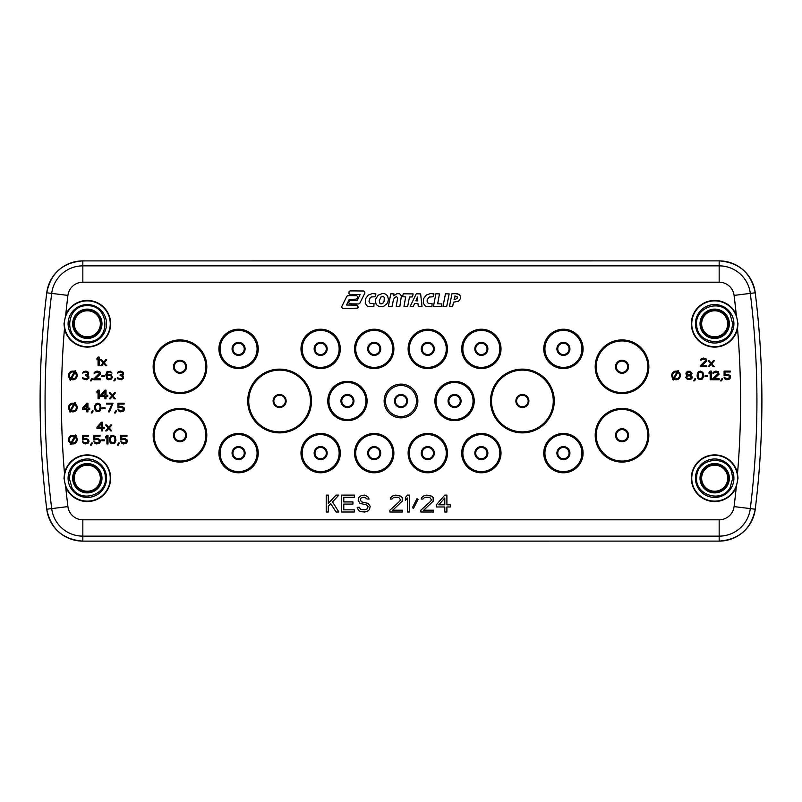 <?xml version="1.0" encoding="UTF-8"?>
<svg xmlns="http://www.w3.org/2000/svg" width="802" height="802" viewBox="0 0 802 802"><rect width="100%" height="100%" fill="white"/><g stroke="black" fill="none" stroke-linecap="round" stroke-linejoin="round"><path stroke-width="1.2" d="M96.531 469A13.032 13.032 0 0 1 96.531 487.426A13.032 13.032 0 0 1 78.105 487.426A13.032 13.032 0 0 1 78.105 469A13.032 13.032 0 0 1 96.531 469M90.897 463.987A14.667 14.667 0 0 1 98.155 488.097A14.667 14.667 0 0 1 73.483 483.085A14.667 14.667 0 0 1 90.897 463.987M69.273 478.213L70.416 471.897C75.899 454.213 104.641 458.052 105.283 476.558C108.039 494.864 80.481 503.907 71.859 487.516L69.273 478.213M96.531 314.574A13.032 13.032 0 0 1 96.531 333A13.032 13.032 0 0 1 78.105 333A13.032 13.032 0 0 1 78.105 314.574A13.032 13.032 0 0 1 96.531 314.574M101.543 320.209A14.667 14.667 0 0 1 83.739 338.013A14.667 14.667 0 0 1 86.115 309.171A14.667 14.667 0 0 1 101.543 320.209M90.486 341.552L84.15 341.552C62.997 338.925 66.035 304.61 87.318 305.742C108.601 304.61 111.638 338.925 90.486 341.552M732.727 478.213L730.141 487.516C721.519 503.907 693.961 494.864 696.717 476.558C697.359 458.052 726.101 454.213 731.584 471.897L732.727 478.213M711.103 463.987A14.667 14.667 0 0 1 728.517 483.085A14.667 14.667 0 0 1 703.845 488.097A14.667 14.667 0 0 1 711.103 463.987M705.469 469A13.032 13.032 0 0 0 705.469 487.426A13.032 13.032 0 0 0 723.895 487.426A13.032 13.032 0 0 0 723.895 469A13.032 13.032 0 0 0 705.469 469M730.141 314.484L732.727 323.787L731.584 330.103C726.101 347.787 697.359 343.948 696.717 325.442C693.961 307.136 721.519 298.093 730.141 314.484M711.103 309.562A14.667 14.667 0 0 1 729.178 326.043A14.667 14.667 0 0 1 700.106 325.442A14.667 14.667 0 0 1 711.103 309.562M705.469 314.574A13.032 13.032 0 0 0 705.469 333A13.032 13.032 0 0 0 723.895 333A13.032 13.032 0 0 0 723.895 314.574A13.032 13.032 0 0 0 705.469 314.574M64.391 478.213A22.927 22.927 0 0 0 87.318 501.14A22.927 22.927 0 0 0 110.245 478.213A22.927 22.927 0 0 0 87.318 455.295A22.927 22.927 0 0 0 64.391 478.213M70.837 488.127A19.228 19.228 0 0 0 102.195 490.393A19.228 19.228 0 0 0 93.784 460.107A19.228 19.228 0 0 0 70.837 488.127M64 478.213L64.481 473.501A23.318 23.318 0 0 1 110.636 478.213A23.318 23.318 0 0 1 65.724 487.035L64 478.213M64.391 323.787A22.927 22.927 0 0 0 87.318 346.705A22.927 22.927 0 0 0 110.245 323.787A22.927 22.927 0 0 0 87.318 300.86A22.927 22.927 0 0 0 64.391 323.787M90.696 342.715A19.228 19.228 0 0 0 103.378 313.211A19.228 19.228 0 0 0 71.258 313.211A19.228 19.228 0 0 0 90.696 342.715M64 323.787L65.724 314.965A23.318 23.318 0 0 1 110.636 323.787A23.318 23.318 0 0 1 64.481 328.499L64 323.787M691.755 478.213A22.927 22.927 0 0 0 714.682 501.14A22.927 22.927 0 0 0 737.609 478.213A22.927 22.927 0 0 0 714.682 455.295A22.927 22.927 0 0 0 691.755 478.213M733.91 478.213A19.228 19.228 0 0 0 708.216 460.107A19.228 19.228 0 0 0 699.805 490.393A19.228 19.228 0 0 0 733.91 478.213M738 478.213L736.276 487.035A23.318 23.318 0 0 1 691.364 478.213A23.318 23.318 0 0 1 737.519 473.501L738 478.213M733.91 323.787A19.228 19.228 0 0 0 707.113 306.103A19.228 19.228 0 0 0 701.409 337.702A19.228 19.228 0 0 0 733.91 323.787M691.755 323.787A22.927 22.927 0 0 0 714.682 346.705A22.927 22.927 0 0 0 737.609 323.787A22.927 22.927 0 0 0 714.682 300.86A22.927 22.927 0 0 0 691.755 323.787M691.364 323.787A23.318 23.318 0 0 1 736.276 314.965L738 323.787L737.519 328.499A23.318 23.318 0 0 1 691.364 323.787M455.245 296.048L454.052 299.326L455.245 299.467L457.27 298.143L457.29 296.9L454.784 296.078M363.847 291.006L350.143 290.885L349.091 291.547L348.95 293.642L349.873 294.374L360.118 294.494L357.381 300.219L350.093 300.389L348.7 301.983L348.95 303.076L349.822 303.828L358.634 303.948L359.747 303.387L364.87 293.151L364.77 291.928L363.847 291.006L350.143 290.885M375.236 293.732L372.669 293.492L368.329 295.026L365.481 298.755L365.241 303.346L367.286 306.053L369.08 306.725L373.892 306.244L374.013 303.457L370.063 303.457L368.96 301.221L370.083 297.973L371.406 296.93L374.915 296.79L375.907 294.023L372.669 293.492M399.607 293.712L396.85 293.692L393.832 295.838L393.932 293.903L390.754 293.803L388.389 306.444L392.028 306.554L393.471 299.707L394.343 297.883L396.559 296.539L397.632 298.174L396.198 306.444L399.847 306.554L401.391 295.808L399.607 293.712L397.752 293.492M433.371 293.712L430.694 293.492L426.453 294.976L423.667 298.444L423.215 303.116L425.311 306.053L427.105 306.725L431.967 306.244L432.037 303.417L428.278 303.557L427.035 301.141L427.336 299.417L429.281 297.031L432.99 296.79L433.982 294.033L430.694 293.492M457.581 293.592L451.957 293.743L449.471 306.434L452.609 306.554L453.491 302.224L458.513 301.191L460.508 298.635L460.689 296.79L459.265 294.344L454.092 293.442M357.562 296.489L356.649 295.707L347.968 295.587L346.895 296.199L341.752 306.605L342.003 307.778L342.875 308.529L357.702 308.138L358.233 307.046L357 305.151L346.554 305.031L349.241 299.316L355.928 299.196L357.772 297.763L357.562 296.489M382.404 293.492L378.253 295.176L375.797 298.855L375.406 301.051L376.228 304.58L379.296 306.685L383.737 306.294L386.855 303.848L387.877 301.953L388.419 299.557L387.546 295.717L384.739 293.712L382.404 293.492M384.248 297.442L383.426 296.56L380.99 296.951L379.296 300.68L379.937 303.467L380.99 303.958L383.135 302.996L384.128 301.201L384.248 297.442M403.195 293.803L402.634 296.78L405.702 296.9L403.967 306.434L407.637 306.554L409.511 297.021L412.459 296.9L413.14 293.913L403.195 293.803M416.278 293.803L410.143 306.444L413.17 306.554L414.624 303.507L417.922 303.387L418.263 306.434L421.992 306.554L420.649 293.913L416.278 293.803M415.847 300.8L417.772 300.9L417.481 297.011L415.847 300.8M435.887 293.803L433.431 306.484L441.331 306.605L441.892 303.928L437.671 303.808L439.446 293.913L435.887 293.803M445.441 293.803L443.035 306.444L446.684 306.554L449.15 293.913L445.441 293.803M328.309 511.997L328.309 506.242L330.775 503.726L336.048 511.997L338.865 511.997L332.529 501.932L338.865 495.105L336.048 495.105L328.309 503.375L328.309 495.105L326.203 495.105L326.203 511.997L328.309 511.997M343.797 509.841L343.797 504.087L352.94 504.087L352.94 501.932L343.797 501.932L343.797 497.26L354.354 497.26L354.354 495.105L341.682 495.105L341.682 511.997L354.354 511.997L354.354 509.841L343.797 509.841M369.131 499.055L367.717 496.538L364.559 495.105L361.391 495.466L358.574 497.621L358.223 500.498L359.978 503.375L366.313 504.809L368.078 506.603L367.366 508.759L364.91 509.841L360.679 509.481L359.276 507.325L357.161 507.325L358.574 510.553L360.329 511.636L364.91 511.997L368.078 510.914L369.481 509.481L370.183 506.242L368.078 503.375L361.742 501.932L360.329 500.137L360.679 498.343L362.795 497.26L364.91 497.26L367.015 499.055L369.131 499.055M389.892 511.997L402.554 511.997L402.554 510.202L392.709 510.202L402.203 501.21L402.203 497.621L400.799 496.187L395.877 495.105L393.411 495.466L390.594 497.621L390.243 499.055L391.998 499.055L393.762 497.26L398.684 497.26L400.449 499.776L399.747 501.21L389.892 510.202L389.892 511.997M409.591 495.105L407.486 495.105L405.371 497.621L405.371 500.498L407.486 497.982L407.486 511.997L409.591 511.997L409.591 495.105M416.99 498.694L412.408 507.686L413.471 508.398L418.042 499.415L416.99 498.694M420.86 511.997L433.521 511.997L433.521 510.202L423.677 510.202L433.17 501.21L433.17 497.621L431.767 496.187L426.834 495.105L424.378 495.466L421.561 497.621L421.21 499.055L422.965 499.055L424.729 497.26L429.651 497.26L431.416 499.776L430.714 501.21L420.86 510.202L420.86 511.997M436.338 504.809L436.338 506.964L444.789 506.964L444.789 511.997L446.894 511.997L446.894 506.964L450.413 506.964L450.413 504.809L446.894 504.809L446.894 495.105L444.789 495.105L436.338 504.809M444.789 497.982L444.789 504.809L438.804 504.809L444.789 497.982M71.057 379.386A4.341 4.341 0 0 0 75.378 371.897L75.869 371.045L75.117 370.604L74.626 371.466A4.341 4.341 0 0 0 70.305 378.945L69.814 379.807L70.566 380.238L71.057 379.386M71.488 378.624L74.937 372.659A3.479 3.479 0 0 1 71.488 378.624M74.185 372.218L70.736 378.193A3.479 3.479 0 0 1 74.185 372.218M75.719 436.358L76.25 435.446L75.498 435.005L75.007 435.847A4.341 4.341 0 0 0 69.082 437.431A4.341 4.341 0 0 0 70.666 443.366L70.185 444.208L70.937 444.639L71.468 443.727A4.341 4.341 0 0 0 75.719 436.358M74.576 436.599L71.107 442.614A3.479 3.479 0 0 1 69.834 437.872A3.479 3.479 0 0 1 74.576 436.599M71.909 442.955L75.278 437.13A3.479 3.479 0 0 1 71.909 442.955M678.251 371.657L678.733 370.825L677.981 370.394L677.449 371.306A4.341 4.341 0 0 0 673.199 378.674L672.667 379.587L673.419 380.018L673.901 379.186A4.341 4.341 0 0 0 679.835 377.592A4.341 4.341 0 0 0 678.251 371.657M674.342 378.434L677.81 372.409A3.479 3.479 0 0 1 679.083 377.161A3.479 3.479 0 0 1 674.342 378.434M677.008 372.078L673.64 377.902A3.479 3.479 0 0 1 677.008 372.078M75.007 403.757L75.498 402.915L74.746 402.484L74.215 403.396A4.341 4.341 0 0 0 69.964 410.764L69.433 411.677L70.185 412.108L70.666 411.276A4.341 4.341 0 0 0 76.601 409.682A4.341 4.341 0 0 0 75.007 403.757M71.107 410.524L74.576 404.509A3.479 3.479 0 0 1 75.849 409.251A3.479 3.479 0 0 1 71.107 410.524M73.774 404.168L70.406 409.992A3.479 3.479 0 0 1 73.774 404.168M99.137 365.772L99.137 357.08L98.055 357.08L96.972 358.374L96.972 359.857L98.055 358.564L98.055 365.772L99.137 365.772M100.591 359.857L103.127 362.815L100.591 365.772L101.674 365.772L103.669 363.366L105.653 365.772L106.746 365.772L104.21 362.815L106.746 359.857L105.653 359.857L103.669 362.263L101.674 359.857L100.591 359.857M88.821 378.283L88.821 376.258L87.558 375.326L88.641 374.223L88.641 372.369L85.934 371.075L83.578 371.637L82.676 373.11L85.383 372.008L87.558 372.559L87.558 374.223L85.383 374.965L85.383 375.697L87.739 376.258L88.1 377.732L86.295 378.845L82.496 377.732L83.037 378.845L86.476 379.767L88.821 378.283M92.441 378.845L91.538 378.845L90.456 380.88L91.358 380.88L92.441 378.845M93.894 379.767L100.41 379.767L100.41 378.845L95.338 378.845L100.23 374.223L100.23 372.369L99.498 371.637L96.972 371.075L94.255 372.369L94.075 373.11L94.977 373.11L95.879 372.188L98.415 372.188L99.318 373.481L93.894 378.845L93.894 379.767M104.39 375.697L101.854 375.697L101.854 376.619L104.39 376.619L104.39 375.697M111.448 374.965L108.731 374.223L106.746 375.146L108.009 372.188L109.633 372.008L111.989 373.11L110.365 371.266L106.927 371.817L105.834 374.775L106.927 379.025L108.731 379.767L111.448 379.025L112.35 377.361L111.448 374.965M111.448 376.619L110.907 378.283L109.814 378.845L108.009 378.654L106.927 377.181L107.107 376.068L108.551 375.146L110.365 375.326L111.448 376.619M115.789 378.845L114.886 378.845L113.804 380.88L114.706 380.88L115.789 378.845M123.568 378.283L123.568 376.258L122.305 375.326L123.388 374.223L123.388 372.369L120.681 371.075L118.325 371.637L117.423 373.11L120.13 372.008L122.305 372.559L122.305 374.223L120.13 374.965L120.13 375.697L122.485 376.258L122.846 377.732L121.042 378.845L117.242 377.732L117.784 378.845L121.222 379.767L123.568 378.283M82.496 408.158L82.496 409.271L86.837 409.271L86.837 411.857L87.919 411.857L87.919 409.271L89.734 409.271L89.734 408.158L87.919 408.158L87.919 403.175L86.837 403.175L82.496 408.158M86.837 404.649L86.837 408.158L83.759 408.158L86.837 404.649M93.172 410.935L92.26 410.935L91.177 412.97L92.08 412.97L93.172 410.935M94.616 408.348L95.338 410.564L96.791 411.677L99.869 411.115L101.132 408.348L100.41 404.469L97.874 403.175L95.879 403.907L94.796 405.762L94.616 408.348M95.699 405.762L96.972 404.278L99.318 404.649L100.23 406.865L99.318 410.383L97.874 410.935L96.43 410.383L95.518 408.158L95.699 405.762M105.112 407.797L102.576 407.797L102.576 408.719L105.112 408.719L105.112 407.797M113.072 403.175L106.566 403.175L106.566 404.098L111.989 404.098L108.37 411.857L109.453 411.857L113.072 403.175M116.511 410.935L115.608 410.935L114.526 412.97L115.428 412.97L116.511 410.935M119.949 407.426L122.485 407.426L123.568 409.271L121.764 410.935L117.964 409.642L118.866 411.115L120.681 411.857L123.568 411.115L124.48 409.451L124.12 407.797L121.764 406.313L118.866 407.055L118.866 404.098L124.12 404.098L124.12 403.175L117.964 403.175L117.964 407.977L119.949 407.426M99.137 390.143L98.055 390.143L96.972 391.436L96.972 392.91L98.055 391.617L98.055 398.825L99.137 398.825L99.137 390.143M100.591 395.135L100.591 396.238L104.932 396.238L104.932 398.825L106.014 398.825L106.014 396.238L107.829 396.238L107.829 395.135L106.014 395.135L106.014 390.143L104.932 390.143L100.591 395.135M104.932 391.617L104.932 395.135L101.854 395.135L104.932 391.617M109.272 392.91L111.809 395.867L109.272 398.825L110.365 398.825L112.35 396.429L114.345 398.825L115.428 398.825L112.892 395.867L115.428 392.91L114.345 392.91L112.35 395.316L110.365 392.91L109.272 392.91M84.481 439.516L87.017 439.516L88.1 441.361L86.295 443.025L82.496 441.732L83.398 443.215L85.202 443.947L88.1 443.215L89.002 441.551L88.641 439.887L86.295 438.403L83.398 439.145L83.398 436.188L88.641 436.188L88.641 435.265L82.496 435.265L82.496 440.067L84.481 439.516M92.441 443.025L91.538 443.025L90.456 445.06L91.358 445.06L92.441 443.025M95.879 439.516L98.415 439.516L99.498 441.361L97.694 443.025L93.894 441.732L94.796 443.215L96.611 443.947L99.498 443.215L100.41 441.551L100.049 439.887L97.694 438.403L94.796 439.145L94.796 436.188L100.049 436.188L100.049 435.265L93.894 435.265L93.894 440.067L95.879 439.516M104.39 439.887L101.854 439.887L101.854 440.809L104.39 440.809L104.39 439.887M108.009 435.265L106.927 435.265L105.834 436.559L105.834 438.032L106.927 436.739L106.927 443.947L108.009 443.947L108.009 435.265M109.453 440.438L110.185 442.654L111.628 443.767L114.706 443.215L115.969 440.438L115.247 436.559L112.711 435.265L110.726 436.007L109.633 437.852L109.453 440.438M110.546 437.852L111.809 436.368L114.165 436.739L115.067 438.965L114.165 442.473L112.711 443.025L111.267 442.473L110.365 440.258L110.546 437.852M119.408 443.025L118.506 443.025L117.423 445.06L118.325 445.06L119.408 443.025M122.846 439.516L125.383 439.516L126.465 441.361L124.661 443.025L120.861 441.732L121.764 443.215L123.568 443.947L126.465 443.215L127.368 441.551L127.007 439.887L124.661 438.403L121.764 439.145L121.764 436.188L127.007 436.188L127.007 435.265L120.861 435.265L120.861 440.067L122.846 439.516M96.972 427.225L96.972 428.328L101.313 428.328L101.313 430.925L102.395 430.925L102.395 428.328L104.21 428.328L104.21 427.225L102.395 427.225L102.395 422.233L101.313 422.233L96.972 427.225M101.313 423.717L101.313 427.225L98.235 427.225L101.313 423.717M105.653 425.01L108.19 427.967L105.653 430.925L106.746 430.925L108.731 428.519L110.726 430.925L111.809 430.925L109.272 427.967L111.809 425.01L110.726 425.01L108.731 427.406L106.746 425.01L105.653 425.01M686.813 375.516L685.73 377.552L687.535 379.577L690.432 379.577L691.875 378.474L692.246 376.99L690.793 375.326L692.066 373.301L690.251 371.266L687.715 371.266L686.271 372.369L685.91 373.852L686.813 375.516M687.895 378.654L686.632 377.552L687.895 375.887L690.071 375.887L691.334 376.99L690.071 378.654L687.895 378.654M690.071 372.188L691.154 373.301L690.071 374.775L687.895 374.775L686.813 373.672L687.895 372.188L690.071 372.188M695.685 378.845L694.773 378.845L693.69 380.88L694.592 380.88L695.685 378.845M697.128 376.258L697.85 378.474L699.304 379.577L702.372 379.025L703.645 376.258L702.923 372.369L700.387 371.075L698.392 371.817L697.309 373.672L697.128 376.258M698.211 373.672L699.484 372.188L701.83 372.559L702.742 374.775L701.83 378.283L700.387 378.845L698.943 378.283L698.031 376.068L698.211 373.672M707.625 375.697L705.088 375.697L705.088 376.619L707.625 376.619L707.625 375.697M711.244 371.075L710.161 371.075L709.068 372.369L709.068 373.852L710.161 372.559L710.161 379.767L711.244 379.767L711.244 371.075M712.687 379.767L719.204 379.767L719.204 378.845L714.141 378.845L719.023 374.223L718.301 371.637L715.765 371.075L713.058 372.369L712.868 373.11L713.78 373.11L714.682 372.188L717.219 372.188L718.121 373.481L712.687 378.845L712.687 379.767M722.642 378.845L721.74 378.845L720.657 380.88L721.559 380.88L722.642 378.845M726.081 375.326L728.617 375.326L729.7 377.181L727.895 378.845L724.096 377.552L724.998 379.025L726.802 379.767L729.7 379.025L730.612 377.361L730.241 375.697L727.895 374.223L724.998 374.965L724.998 372.008L730.241 372.008L730.241 371.075L724.096 371.075L724.096 375.887L726.081 375.326M700.206 366.735L706.722 366.735L706.722 365.812L701.65 365.812L706.542 361.191L706.542 359.346L705.81 358.604L703.284 358.053L700.567 359.346L700.387 360.078L701.289 360.078L702.191 359.156L704.727 359.156L705.63 360.449L700.206 365.812L700.206 366.735M708.166 360.82L710.702 363.777L708.166 366.735L709.249 366.735L711.244 364.329L713.239 366.735L714.321 366.735L711.785 363.777L714.321 360.82L713.239 360.82L711.244 363.226L709.249 360.82L708.166 360.82M90.546 465.451A13.163 13.163 0 0 0 74.907 482.603A13.163 13.163 0 0 0 97.042 487.085A13.163 13.163 0 0 0 90.546 465.451M90.606 465.14A13.484 13.484 0 0 0 74.596 482.694A13.484 13.484 0 0 0 97.283 487.305A13.484 13.484 0 0 0 90.606 465.14M100.08 320.559A13.163 13.163 0 0 0 74.195 322.705A13.163 13.163 0 0 0 84.09 336.549A13.163 13.163 0 0 0 100.08 320.559M100.4 320.499A13.484 13.484 0 0 0 73.874 322.675A13.484 13.484 0 0 0 84.03 336.86A13.484 13.484 0 0 0 100.4 320.499M711.394 465.14A13.484 13.484 0 0 0 704.717 487.305A13.484 13.484 0 0 0 727.404 482.694A13.484 13.484 0 0 0 711.394 465.14M711.454 465.451A13.163 13.163 0 0 0 704.958 487.085A13.163 13.163 0 0 0 727.093 482.603A13.163 13.163 0 0 0 711.454 465.451M711.394 310.705A13.484 13.484 0 0 0 714.402 337.271A13.484 13.484 0 0 0 728.005 325.863A13.484 13.484 0 0 0 711.394 310.705M711.454 311.026A13.163 13.163 0 0 0 714.402 336.95A13.163 13.163 0 0 0 727.685 325.823A13.163 13.163 0 0 0 711.454 311.026M64.481 328.499A861.98 861.98 0 0 0 64.481 473.501M65.724 487.035A861.98 861.98 0 0 0 67.919 506.603A15.037 15.037 0 0 0 82.837 519.796L719.163 519.796A15.037 15.037 0 0 0 734.081 506.603A861.98 861.98 0 0 0 736.276 487.035M737.519 473.501A861.98 861.98 0 0 0 737.519 328.499M736.276 314.965A861.98 861.98 0 0 0 734.081 295.397A15.037 15.037 0 0 0 719.163 282.204L82.837 282.204A15.037 15.037 0 0 0 67.919 295.397A861.98 861.98 0 0 0 65.724 314.965M401 417.872A16.872 16.872 0 0 1 384.128 401A16.872 16.872 0 0 1 401 384.128A16.872 16.872 0 0 1 417.872 401A16.872 16.872 0 0 1 401 417.872M179.979 393.571A26.827 26.827 0 0 1 153.152 366.745A26.827 26.827 0 0 1 179.979 339.918A26.827 26.827 0 0 1 206.806 366.745A26.827 26.827 0 0 1 179.979 393.571M179.979 462.082A26.827 26.827 0 0 1 153.152 435.255A26.827 26.827 0 0 1 179.979 408.429A26.827 26.827 0 0 1 206.806 435.255A26.827 26.827 0 0 1 179.979 462.082M622.021 393.571A26.827 26.827 0 0 1 595.194 366.745A26.827 26.827 0 0 1 622.021 339.918A26.827 26.827 0 0 1 648.848 366.745A26.827 26.827 0 0 1 622.021 393.571M622.021 462.082A26.827 26.827 0 0 1 595.194 435.255A26.827 26.827 0 0 1 622.021 408.429A26.827 26.827 0 0 1 648.848 435.255A26.827 26.827 0 0 1 622.021 462.082M279.617 369.12A31.88 31.88 0 0 1 311.497 401A31.88 31.88 0 0 1 279.617 432.88A31.88 31.88 0 0 1 247.728 401A31.88 31.88 0 0 1 279.617 369.12M522.383 369.12A31.88 31.88 0 0 1 554.272 401A31.88 31.88 0 0 1 522.383 432.88A31.88 31.88 0 0 1 490.503 401A31.88 31.88 0 0 1 522.383 369.12M238.575 368.549A19.659 19.659 0 0 1 218.916 348.88A19.659 19.659 0 0 1 238.575 329.221A19.659 19.659 0 0 1 258.244 348.88A19.659 19.659 0 0 1 238.575 368.549M320.65 368.549A19.659 19.659 0 0 1 300.981 348.88A19.659 19.659 0 0 1 320.65 329.221A19.659 19.659 0 0 1 340.309 348.88A19.659 19.659 0 0 1 320.65 368.549M374.213 368.549A19.659 19.659 0 0 1 354.554 348.88A19.659 19.659 0 0 1 374.213 329.221A19.659 19.659 0 0 1 393.882 348.88A19.659 19.659 0 0 1 374.213 368.549M427.787 368.549A19.659 19.659 0 0 1 408.118 348.88A19.659 19.659 0 0 1 427.787 329.221A19.659 19.659 0 0 1 447.446 348.88A19.659 19.659 0 0 1 427.787 368.549M481.35 368.549A19.659 19.659 0 0 1 461.691 348.88A19.659 19.659 0 0 1 481.35 329.221A19.659 19.659 0 0 1 501.019 348.88A19.659 19.659 0 0 1 481.35 368.549M563.425 368.549A19.659 19.659 0 0 1 543.756 348.88A19.659 19.659 0 0 1 563.425 329.221A19.659 19.659 0 0 1 583.084 348.88A19.659 19.659 0 0 1 563.425 368.549M347.436 420.659A19.659 19.659 0 0 1 327.767 401A19.659 19.659 0 0 1 347.436 381.341A19.659 19.659 0 0 1 367.095 401A19.659 19.659 0 0 1 347.436 420.659M320.65 472.779A19.659 19.659 0 0 1 300.981 453.12A19.659 19.659 0 0 1 320.65 433.451A19.659 19.659 0 0 1 340.309 453.12A19.659 19.659 0 0 1 320.65 472.779M374.213 472.779A19.659 19.659 0 0 1 354.554 453.12A19.659 19.659 0 0 1 374.213 433.451A19.659 19.659 0 0 1 393.882 453.12A19.659 19.659 0 0 1 374.213 472.779M427.787 472.779A19.659 19.659 0 0 1 408.118 453.12A19.659 19.659 0 0 1 427.787 433.451A19.659 19.659 0 0 1 447.446 453.12A19.659 19.659 0 0 1 427.787 472.779M481.35 472.779A19.659 19.659 0 0 1 461.691 453.12A19.659 19.659 0 0 1 481.35 433.451A19.659 19.659 0 0 1 501.019 453.12A19.659 19.659 0 0 1 481.35 472.779M563.425 472.779A19.659 19.659 0 0 1 543.756 453.12A19.659 19.659 0 0 1 563.425 433.451A19.659 19.659 0 0 1 583.084 453.12A19.659 19.659 0 0 1 563.425 472.779M454.564 420.659A19.659 19.659 0 0 1 434.905 401A19.659 19.659 0 0 1 454.564 381.341A19.659 19.659 0 0 1 474.233 401A19.659 19.659 0 0 1 454.564 420.659M238.575 472.779A19.659 19.659 0 0 1 218.916 453.12A19.659 19.659 0 0 1 238.575 433.451A19.659 19.659 0 0 1 258.244 453.12A19.659 19.659 0 0 1 238.575 472.779M401 385.481A15.519 15.519 0 0 1 416.519 401A15.519 15.519 0 0 1 401 416.519A15.519 15.519 0 0 1 385.481 401A15.519 15.519 0 0 1 401 385.481M401 407.516A6.516 6.516 0 0 1 394.484 401A6.516 6.516 0 0 1 401 394.484A6.516 6.516 0 0 1 407.516 401A6.516 6.516 0 0 1 401 407.516M401 406.664A5.664 5.664 0 0 1 395.336 401A5.664 5.664 0 0 1 401 395.336A5.664 5.664 0 0 1 406.664 401A5.664 5.664 0 0 1 401 406.664M179.979 340.95A25.794 25.794 0 0 1 205.773 366.745A25.794 25.794 0 0 1 179.979 392.549A25.794 25.794 0 0 1 154.174 366.745A25.794 25.794 0 0 1 179.979 340.95M179.979 373.261A6.516 6.516 0 0 1 173.463 366.745A6.516 6.516 0 0 1 179.979 360.228A6.516 6.516 0 0 1 186.485 366.745A6.516 6.516 0 0 1 179.979 373.261M179.979 372.399A5.654 5.654 0 0 1 174.325 366.745A5.654 5.654 0 0 1 179.979 361.09A5.654 5.654 0 0 1 185.633 366.745A5.654 5.654 0 0 1 179.979 372.399M179.979 409.451A25.794 25.794 0 0 1 205.773 435.255A25.794 25.794 0 0 1 179.979 461.05A25.794 25.794 0 0 1 154.174 435.255A25.794 25.794 0 0 1 179.979 409.451M179.979 441.772A6.516 6.516 0 0 1 173.463 435.255A6.516 6.516 0 0 1 179.979 428.739A6.516 6.516 0 0 1 186.485 435.255A6.516 6.516 0 0 1 179.979 441.772M179.979 440.91A5.654 5.654 0 0 1 174.325 435.255A5.654 5.654 0 0 1 179.979 429.601A5.654 5.654 0 0 1 185.633 435.255A5.654 5.654 0 0 1 179.979 440.91M622.021 340.95A25.794 25.794 0 0 1 647.826 366.745A25.794 25.794 0 0 1 622.021 392.549A25.794 25.794 0 0 1 596.227 366.745A25.794 25.794 0 0 1 622.021 340.95M622.021 373.261A6.516 6.516 0 0 1 615.515 366.745A6.516 6.516 0 0 1 622.021 360.228A6.516 6.516 0 0 1 628.537 366.745A6.516 6.516 0 0 1 622.021 373.261M622.021 372.399A5.654 5.654 0 0 1 616.367 366.745A5.654 5.654 0 0 1 622.021 361.09A5.654 5.654 0 0 1 627.675 366.745A5.654 5.654 0 0 1 622.021 372.399M622.021 409.451A25.794 25.794 0 0 1 647.826 435.255A25.794 25.794 0 0 1 622.021 461.05A25.794 25.794 0 0 1 596.227 435.255A25.794 25.794 0 0 1 622.021 409.451M622.021 441.772A6.516 6.516 0 0 1 615.515 435.255A6.516 6.516 0 0 1 622.021 428.739A6.516 6.516 0 0 1 628.537 435.255A6.516 6.516 0 0 1 622.021 441.772M622.021 440.91A5.654 5.654 0 0 1 616.367 435.255A5.654 5.654 0 0 1 622.021 429.601A5.654 5.654 0 0 1 627.675 435.255A5.654 5.654 0 0 1 622.021 440.91M279.617 431.877A30.877 30.877 0 0 1 248.74 401A30.877 30.877 0 0 1 279.617 370.123A30.877 30.877 0 0 1 310.484 401A30.877 30.877 0 0 1 279.617 431.877M279.617 394.484A6.516 6.516 0 0 1 286.134 401A6.516 6.516 0 0 1 279.617 407.516A6.516 6.516 0 0 1 273.101 401A6.516 6.516 0 0 1 279.617 394.484M279.617 395.226A5.774 5.774 0 0 1 285.382 401A5.774 5.774 0 0 1 279.617 406.774A5.774 5.774 0 0 1 273.843 401A5.774 5.774 0 0 1 279.617 395.226M522.383 431.877A30.877 30.877 0 0 1 491.516 401A30.877 30.877 0 0 1 522.383 370.123A30.877 30.877 0 0 1 553.26 401A30.877 30.877 0 0 1 522.383 431.877M522.383 394.484A6.516 6.516 0 0 1 528.899 401A6.516 6.516 0 0 1 522.383 407.516A6.516 6.516 0 0 1 515.866 401A6.516 6.516 0 0 1 522.383 394.484M522.383 395.226A5.774 5.774 0 0 1 528.157 401A5.774 5.774 0 0 1 522.383 406.774A5.774 5.774 0 0 1 516.618 401A5.774 5.774 0 0 1 522.383 395.226M238.575 330.384A18.496 18.496 0 0 1 257.081 348.88A18.496 18.496 0 0 1 238.575 367.376A18.496 18.496 0 0 1 220.079 348.88A18.496 18.496 0 0 1 238.575 330.384M238.575 355.396A6.516 6.516 0 0 1 232.069 348.88A6.516 6.516 0 0 1 238.575 342.364A6.516 6.516 0 0 1 245.091 348.88A6.516 6.516 0 0 1 238.575 355.396M238.575 354.544A5.654 5.654 0 0 1 232.921 348.88A5.654 5.654 0 0 1 238.575 343.226A5.654 5.654 0 0 1 244.239 348.88A5.654 5.654 0 0 1 238.575 354.544M320.65 330.384A18.496 18.496 0 0 1 339.146 348.88A18.496 18.496 0 0 1 320.65 367.376A18.496 18.496 0 0 1 302.153 348.88A18.496 18.496 0 0 1 320.65 330.384M320.65 355.396A6.516 6.516 0 0 1 314.133 348.88A6.516 6.516 0 0 1 320.65 342.364A6.516 6.516 0 0 1 327.166 348.88A6.516 6.516 0 0 1 320.65 355.396M320.65 354.544A5.654 5.654 0 0 1 314.985 348.88A5.654 5.654 0 0 1 320.65 343.226A5.654 5.654 0 0 1 326.304 348.88A5.654 5.654 0 0 1 320.65 354.544M374.213 330.384A18.496 18.496 0 0 1 392.709 348.88A18.496 18.496 0 0 1 374.213 367.376A18.496 18.496 0 0 1 355.717 348.88A18.496 18.496 0 0 1 374.213 330.384M374.213 355.396A6.516 6.516 0 0 1 367.697 348.88A6.516 6.516 0 0 1 374.213 342.364A6.516 6.516 0 0 1 380.729 348.88A6.516 6.516 0 0 1 374.213 355.396M374.213 354.544A5.654 5.654 0 0 1 368.559 348.88A5.654 5.654 0 0 1 374.213 343.226A5.654 5.654 0 0 1 379.877 348.88A5.654 5.654 0 0 1 374.213 354.544M427.787 330.384A18.496 18.496 0 0 1 446.283 348.88A18.496 18.496 0 0 1 427.787 367.376A18.496 18.496 0 0 1 409.291 348.88A18.496 18.496 0 0 1 427.787 330.384M427.787 355.396A6.516 6.516 0 0 1 421.271 348.88A6.516 6.516 0 0 1 427.787 342.364A6.516 6.516 0 0 1 434.303 348.88A6.516 6.516 0 0 1 427.787 355.396M427.787 354.544A5.654 5.654 0 0 1 422.123 348.88A5.654 5.654 0 0 1 427.787 343.226A5.654 5.654 0 0 1 433.441 348.88A5.654 5.654 0 0 1 427.787 354.544M481.35 330.384A18.496 18.496 0 0 1 499.846 348.88A18.496 18.496 0 0 1 481.35 367.376A18.496 18.496 0 0 1 462.854 348.88A18.496 18.496 0 0 1 481.35 330.384M481.35 355.396A6.516 6.516 0 0 1 474.834 348.88A6.516 6.516 0 0 1 481.35 342.364A6.516 6.516 0 0 1 487.867 348.88A6.516 6.516 0 0 1 481.35 355.396M481.35 354.544A5.654 5.654 0 0 1 475.696 348.88A5.654 5.654 0 0 1 481.35 343.226A5.654 5.654 0 0 1 487.014 348.88A5.654 5.654 0 0 1 481.35 354.544M563.425 330.384A18.496 18.496 0 0 1 581.921 348.88A18.496 18.496 0 0 1 563.425 367.376A18.496 18.496 0 0 1 544.919 348.88A18.496 18.496 0 0 1 563.425 330.384M563.425 355.396A6.516 6.516 0 0 1 556.909 348.88A6.516 6.516 0 0 1 563.425 342.364A6.516 6.516 0 0 1 569.931 348.88A6.516 6.516 0 0 1 563.425 355.396M563.425 354.544A5.654 5.654 0 0 1 557.761 348.88A5.654 5.654 0 0 1 563.425 343.226A5.654 5.654 0 0 1 569.079 348.88A5.654 5.654 0 0 1 563.425 354.544M347.436 382.504A18.496 18.496 0 0 1 365.933 401A18.496 18.496 0 0 1 347.436 419.496A18.496 18.496 0 0 1 328.94 401A18.496 18.496 0 0 1 347.436 382.504M347.436 407.516A6.516 6.516 0 0 1 340.92 401A6.516 6.516 0 0 1 347.436 394.484A6.516 6.516 0 0 1 353.943 401A6.516 6.516 0 0 1 347.436 407.516M347.436 406.654A5.654 5.654 0 0 1 341.772 401A5.654 5.654 0 0 1 347.436 395.346A5.654 5.654 0 0 1 353.091 401A5.654 5.654 0 0 1 347.436 406.654M320.65 434.624A18.496 18.496 0 0 1 339.146 453.12A18.496 18.496 0 0 1 320.65 471.616A18.496 18.496 0 0 1 302.153 453.12A18.496 18.496 0 0 1 320.65 434.624M320.65 459.636A6.516 6.516 0 0 1 314.133 453.12A6.516 6.516 0 0 1 320.65 446.604A6.516 6.516 0 0 1 327.166 453.12A6.516 6.516 0 0 1 320.65 459.636M320.65 458.774A5.654 5.654 0 0 1 314.985 453.12A5.654 5.654 0 0 1 320.65 447.456A5.654 5.654 0 0 1 326.304 453.12A5.654 5.654 0 0 1 320.65 458.774M374.213 434.624A18.496 18.496 0 0 1 392.709 453.12A18.496 18.496 0 0 1 374.213 471.616A18.496 18.496 0 0 1 355.717 453.12A18.496 18.496 0 0 1 374.213 434.624M374.213 459.636A6.516 6.516 0 0 1 367.697 453.12A6.516 6.516 0 0 1 374.213 446.604A6.516 6.516 0 0 1 380.729 453.12A6.516 6.516 0 0 1 374.213 459.636M374.213 458.774A5.654 5.654 0 0 1 368.559 453.12A5.654 5.654 0 0 1 374.213 447.456A5.654 5.654 0 0 1 379.877 453.12A5.654 5.654 0 0 1 374.213 458.774M427.787 434.624A18.496 18.496 0 0 1 446.283 453.12A18.496 18.496 0 0 1 427.787 471.616A18.496 18.496 0 0 1 409.291 453.12A18.496 18.496 0 0 1 427.787 434.624M427.787 459.636A6.516 6.516 0 0 1 421.271 453.12A6.516 6.516 0 0 1 427.787 446.604A6.516 6.516 0 0 1 434.303 453.12A6.516 6.516 0 0 1 427.787 459.636M427.787 458.774A5.654 5.654 0 0 1 422.123 453.12A5.654 5.654 0 0 1 427.787 447.456A5.654 5.654 0 0 1 433.441 453.12A5.654 5.654 0 0 1 427.787 458.774M481.35 434.624A18.496 18.496 0 0 1 499.846 453.12A18.496 18.496 0 0 1 481.35 471.616A18.496 18.496 0 0 1 462.854 453.12A18.496 18.496 0 0 1 481.35 434.624M481.35 459.636A6.516 6.516 0 0 1 474.834 453.12A6.516 6.516 0 0 1 481.35 446.604A6.516 6.516 0 0 1 487.867 453.12A6.516 6.516 0 0 1 481.35 459.636M481.35 458.774A5.654 5.654 0 0 1 475.696 453.12A5.654 5.654 0 0 1 481.35 447.456A5.654 5.654 0 0 1 487.014 453.12A5.654 5.654 0 0 1 481.35 458.774M563.425 434.624A18.496 18.496 0 0 1 581.921 453.12A18.496 18.496 0 0 1 563.425 471.616A18.496 18.496 0 0 1 544.919 453.12A18.496 18.496 0 0 1 563.425 434.624M563.425 459.636A6.516 6.516 0 0 1 556.909 453.12A6.516 6.516 0 0 1 563.425 446.604A6.516 6.516 0 0 1 569.931 453.12A6.516 6.516 0 0 1 563.425 459.636M563.425 458.774A5.654 5.654 0 0 1 557.761 453.12A5.654 5.654 0 0 1 563.425 447.456A5.654 5.654 0 0 1 569.079 453.12A5.654 5.654 0 0 1 563.425 458.774M454.564 382.504A18.496 18.496 0 0 1 473.06 401A18.496 18.496 0 0 1 454.564 419.496A18.496 18.496 0 0 1 436.067 401A18.496 18.496 0 0 1 454.564 382.504M454.564 407.516A6.516 6.516 0 0 1 448.057 401A6.516 6.516 0 0 1 454.564 394.484A6.516 6.516 0 0 1 461.08 401A6.516 6.516 0 0 1 454.564 407.516M454.564 406.654A5.654 5.654 0 0 1 448.909 401A5.654 5.654 0 0 1 454.564 395.346A5.654 5.654 0 0 1 460.228 401A5.654 5.654 0 0 1 454.564 406.654M238.575 434.624A18.496 18.496 0 0 1 257.081 453.12A18.496 18.496 0 0 1 238.575 471.616A18.496 18.496 0 0 1 220.079 453.12A18.496 18.496 0 0 1 238.575 434.624M238.575 459.636A6.516 6.516 0 0 1 232.069 453.12A6.516 6.516 0 0 1 238.575 446.604A6.516 6.516 0 0 1 245.091 453.12A6.516 6.516 0 0 1 238.575 459.636M238.575 458.774A5.654 5.654 0 0 1 232.921 453.12A5.654 5.654 0 0 1 238.575 447.456A5.654 5.654 0 0 1 244.239 453.12A5.654 5.654 0 0 1 238.575 458.774M67.919 295.397L51.689 293.402A878.32 878.32 0 0 0 51.689 508.598A31.378 31.378 0 0 0 82.837 536.137L719.163 536.137A31.378 31.378 0 0 0 750.311 508.598A878.32 878.32 0 0 0 750.311 293.402A31.378 31.378 0 0 0 719.163 265.863L82.837 265.863A31.378 31.378 0 0 0 51.689 293.402L46.757 292.79A36.351 36.351 0 0 1 82.837 260.891L82.837 282.204M67.919 506.603L46.757 509.21A883.303 883.303 0 0 1 46.757 292.79L46.757 292.79C37.884 364.93 37.884 437.07 46.757 509.21L46.757 509.21C50.777 528.899 62.807 539.535 82.837 541.119A36.351 36.351 0 0 1 46.757 509.21M82.837 519.796L82.837 541.119L719.163 541.109L82.837 541.119M719.163 519.796L719.163 541.109C739.193 539.535 751.223 528.899 755.243 509.21A36.351 36.351 0 0 1 719.163 541.109M734.081 506.603L755.243 509.21C764.116 437.07 764.116 364.93 755.243 292.79A883.303 883.303 0 0 1 755.243 509.21M734.081 295.397L755.243 292.79C751.223 273.101 739.193 262.465 719.163 260.881A36.351 36.351 0 0 1 755.243 292.79M719.163 282.204L719.163 260.881L82.837 260.891L719.163 260.881M82.837 260.881C62.807 262.465 50.777 273.101 46.757 292.79"/></g></svg>
